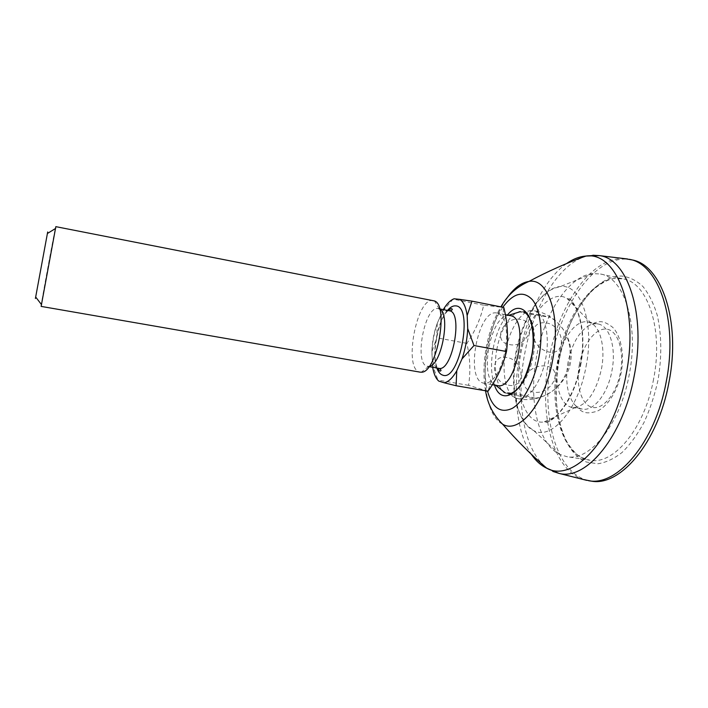 <?xml version="1.0" encoding="UTF-8"?>
<svg xmlns="http://www.w3.org/2000/svg" width="708" height="708" viewBox="0 0 708 708"><rect width="100%" height="100%" fill="white"/><g stroke="black" fill="none" stroke-linecap="round" stroke-linejoin="round"><path stroke-width="0.53" stroke-dasharray="3.54 2.66" d="M631.757 259.863C597.773 252.163 561.409 302.236 551.461 358.522C540.071 415.127 556.063 476.041 590.923 481.033M624.598 258.632C591.879 256.19 558.745 304.475 549.16 358.098C538.416 412.083 552.01 470.121 583.799 479.617M496.919 348.982C492.848 369.629 497.078 390.489 506.583 393.09L507.636 393.338C516.902 395.471 529.15 378.293 533.089 356.363C537.469 334.256 532.177 313.352 522.646 312.033L521.575 311.892C511.884 310.936 500.6 328.494 496.919 348.982M505.707 350.575C501.308 372.815 506.016 395.374 516.504 398.303L517.486 398.551C527.734 401.197 541.372 382.656 545.664 358.717C550.461 334.583 544.355 311.856 533.708 310.679L532.699 310.555C521.982 309.573 509.663 328.512 505.707 350.575M536.682 355.929C528.283 398.577 537.319 443.695 559.727 454.412L566.789 456.651C589.684 461.74 620.235 424.694 629.235 374.62C639.315 324.105 624.014 277.43 600.508 274.023L593.118 273.589C568.639 275.58 544.319 313.635 536.682 355.929M558.311 360.301C553.806 382.798 560.037 405.64 572.153 407.357L575.675 407.401C587.613 404.33 596.207 391.533 601.455 369.01C605.544 348.327 600.694 327.91 591.224 323.193L587.914 321.981C576.117 319.29 562.285 337.946 558.311 360.301M568.099 362.107C565.143 379.63 566.94 393.329 573.498 403.224C575.993 406.516 578.932 408.472 582.303 409.082C593.525 411.605 607.8 393.913 611.907 370.939C616.544 347.778 609.544 325.645 598.021 323.981C594.649 323.352 591.207 324.131 587.702 326.317C578.197 333.07 571.666 345 568.099 362.107M509.397 344.548C526.504 348.486 538.938 322.503 521.026 319.538C503.468 315.529 491.52 341.991 509.397 344.548M519.831 311.555C517.442 311.396 519.991 312.069 527.478 313.573L550.213 317.334L541.912 315.29L520.451 311.626M505.14 392.851C511.742 394.896 538 399.657 535.036 398.277L533.416 397.701C525.265 395.285 496.777 390.338 504.786 392.745M510.238 315.626L508.132 315.547C490.255 316.122 478.838 377.948 495.335 384.869L497.326 385.55M508.645 385.24C526.416 388.869 524.336 359.965 506.955 357.531C489.343 353.522 490.812 382.709 508.645 385.24M496.467 312.945C477.935 309.334 464.811 379.107 483.263 383.072L483.936 383.223C486.343 383.621 488.856 382.709 491.502 380.488C504.016 371.036 511.3 331.574 502.981 318.273C501.317 315.255 499.282 313.502 496.901 313.016L496.467 312.945M488.024 391.205L468.581 385.338C470.705 371.541 470.13 357.549 466.855 343.371C475.041 331.441 480.644 318.715 483.67 305.192L503.795 307.449M41.126 306.396L41.108 306.352C40.719 305.369 55.259 226.649 55.835 226.675M439.756 309.254L438.004 308.591C424.676 305.697 413.799 363.629 427.172 366.275L429.216 366.328M433.278 300.564L432.907 300.502C416.667 297.351 403.33 368.417 419.472 372.001L420.065 372.142M443.296 309.617L437.225 323.37C434.216 332.521 432.446 341.92 431.924 351.584L432.659 367.266M483.67 305.192L453.067 299.157L441.987 311.989M437.225 323.37L436.774 337.813L431.924 351.584M432.216 364L437.863 380.054L438.748 381.081M468.581 385.338L437.863 380.054M466.855 343.371L436.774 337.813M532.885 332.326C534.133 325.096 538.584 321.945 546.257 322.892C564.568 325.698 567.409 356.044 548.647 351.982C540.593 349.832 535.434 344.663 533.151 336.477M525.938 374.806C531.035 368.098 537.726 365.178 545.992 366.045C564.975 368.957 551.302 395.931 533.204 392.028C525.743 390.188 522.716 385.727 524.141 378.647M558.922 360.018C550.266 405.118 561.223 452.129 586.587 462.067L597.844 463.767C605.836 462.59 613.907 458.828 622.049 452.483C630.023 444.677 637.333 434.703 643.961 422.561C649.997 409.41 654.688 395.206 658.051 379.957C661.953 356.266 661.679 334.672 657.245 315.175C653.626 303.422 648.838 293.847 642.864 286.439C636.395 280.465 629.377 277.005 621.792 276.04C594.614 275.43 567.303 314.874 558.922 360.018M653.59 379.107C644.669 428.783 613.42 465.404 589.729 460.2C561.789 456.209 548.435 406.666 557.851 359.841C566.09 313.299 595.977 272.713 623.208 278.89C647.493 282.483 663.617 328.999 653.59 379.107M592.861 255.243C563.223 256.65 533.894 302.838 524.734 353.602C514.654 404.764 525.442 459.421 552.948 471.457M566.55 263.562C545.01 278.616 527.018 314.529 519.911 352.726C512.504 391.427 516.38 432.216 531.336 454.288M506.202 299.148C497.653 312.157 491.547 328.131 487.883 347.062C481.21 381.116 487.122 416.454 502.636 424.207M502.804 307.254C495.6 317.848 490.449 331.123 487.343 347.07C484.343 363.62 484.387 378.302 487.493 391.117M494.476 385.055C491.042 375.01 490.617 362.753 493.193 348.265C495.998 334.123 500.733 323.052 507.397 315.069M586.065 366.461C594.87 322.494 580.595 283.492 560.364 286.545C542.001 287.59 522.858 318.078 516.663 352.372C509.857 386.966 516.787 422.995 533.761 430.614C551.382 440.535 578.294 410.1 586.065 366.461M580.666 365.363C586.782 334.371 579.87 304.334 566.595 298.156C549.505 288.678 527.053 317.83 520.867 353.23C513.654 388.789 524.185 424.782 543.726 421.995C558.161 420.95 575.108 396.038 580.666 365.363M579.436 364.231C575.577 384.232 580.994 404.286 591.8 407.224C602.535 410.49 616.367 394.321 620.42 372.479C624.633 350.664 617.712 330.291 606.57 329.149C595.481 327.689 583.153 344.185 579.436 364.231M449.288 310.777L449.049 310.732C435.393 307.776 424.552 365.523 438.252 368.222L438.668 368.319M436.836 368.001C431.402 353.858 437.34 321.689 447.465 310.423M600.508 274.023L623.208 278.89L614.535 278.518C609.606 278.925 603.313 281.979 595.658 287.669C588.95 292.953 577.728 307.219 571.064 322.14C565.834 333.999 561.869 346.637 559.178 360.071C556.727 373.921 555.815 387.497 556.444 400.799C557.276 417.49 563.01 435.509 567.294 442.447C572.409 450.385 577.162 455.394 581.551 457.483L589.729 460.2L566.789 456.651M485.555 390.789C483.183 377.391 483.458 362.753 486.361 346.867C489.316 331.548 494.166 318.219 500.901 306.874M508.618 393.657L507.636 393.338M506.583 393.09L516.504 398.303M521.575 311.892L532.699 310.555M559.727 454.412L533.761 430.614C527.796 426.074 524.495 425.021 517.645 408.038C512.725 391.94 512.149 373.346 515.902 352.265C519.973 331.716 527.071 314.945 537.195 301.935C549.32 288.767 553.152 288.59 560.364 286.545L593.118 273.589M591.224 323.193L566.71 298.174C574.223 295.962 588.375 329.848 580.038 365.284C574.896 400.878 549.957 426.65 543.85 422.012L575.675 407.401M582.303 409.082L572.153 407.357M587.702 326.317C598.809 320.016 602.774 320.193 611.73 326.583C617.358 330.521 625.695 347.832 621.19 372.638C616.19 397.312 602.915 409.569 596.065 411.543C585.41 414.33 581.649 413.1 573.498 403.224M598.021 323.981L587.914 321.981M517.486 398.551L519.796 399.011C543.169 403.171 567.09 385.55 570.657 361.717C574.595 337.937 557.24 313.856 533.708 310.679M523.672 312.078L522.646 312.033M508.601 315.308L508.132 315.547M439.27 308.98L434.455 300.944M428.667 366.417L421.295 372.196M439.659 308.909L438.234 308.635M429.004 366.62L427.579 366.372M448.252 310.573C438.208 318.051 430.906 357.54 437.624 368.133M502.981 318.273L503.476 307.431M491.502 380.488L487.954 391.188M505.362 314.671L496.901 313.016M492.361 384.683L483.936 383.223M535.036 398.277C572.807 392.843 583.445 336.079 550.213 317.334"/><path stroke-width="1.06" d="M583.799 479.617L590.923 481.033C619.597 487.254 658.015 443.084 668.971 382.152C681.273 320.68 661.139 264.27 631.757 259.863L624.598 258.632M588.383 480.652C616.951 486.865 655.272 442.642 666.246 381.647C678.556 320.113 658.529 263.695 629.253 259.305M495.689 385.258L505.14 392.851M520.451 311.626L508.601 315.308M47.684 231.976L35.4 298.502L47.684 231.976M432.659 367.266C433.792 373.913 435.818 378.514 438.748 381.081L444.031 382.745C448.279 382.125 452.527 378.143 456.766 370.78L461.997 358.938C465.342 349.115 467.245 338.999 467.705 328.574L467.165 315.52C465.899 307.015 463.421 301.626 459.713 299.36L454.209 298.785C450.465 300.033 446.828 303.644 443.296 309.617M454.209 298.785L453.067 299.157M467.165 315.52L472.006 301.157L459.713 299.36M461.997 358.938L473.988 345.522L467.705 328.574M444.031 382.745L456.094 385.745L456.766 370.78M420.065 372.142L421.295 372.196C436.748 373.311 449.288 305.422 434.455 300.944L55.843 226.657L41.126 306.396L420.065 372.142M429.216 366.328C441.473 365.461 450.89 314.449 439.756 309.254M472.006 301.157L503.795 307.449C507.53 322.361 508.433 337.043 506.485 351.522C503.052 365.567 496.901 378.798 488.024 391.205L456.094 385.745M506.485 351.522L473.988 345.522M492.361 384.683L497.326 385.55C516.38 391.126 530.026 317.219 510.238 315.626L505.362 314.671M533.151 336.477L532.885 332.326M524.141 378.647L525.938 374.806M552.948 471.457L559.063 473.395C585.932 480.767 623.244 436.809 634.235 375.718C646.528 314.095 627.359 258.296 599.278 255.615L592.861 255.243M531.336 454.288C535.699 460.749 540.806 465.377 546.665 468.174C572.949 483.245 614.438 439.792 626.173 374.213C639.413 308.122 616.119 251.243 585.826 256.066C579.356 256.579 572.931 259.084 566.55 263.562M586.835 480.378L559.063 473.395L546.665 468.174C531.027 454.678 516.353 440.022 502.636 424.207C518.991 434.438 544.806 403.967 552.603 360.275C561.382 316.255 548.151 277.607 529 281.412C521.044 282.598 513.442 288.51 506.202 299.148M487.493 391.117C492.396 408.091 500.715 413.799 512.442 408.259C523.398 401.843 534.398 381.231 538.841 357.593C543.372 333.68 540.549 310.007 532.54 299.909C523.46 290.36 513.548 292.811 502.804 307.254M507.397 315.069C522.548 295.847 539.062 320.326 531.77 356.151C525.566 391.834 501.707 408.18 494.476 385.055M447.465 310.423C450.288 307.139 453.014 305.626 455.66 305.883C473.891 305.953 459.519 382.329 442.65 375.107C440.19 374.32 438.252 371.948 436.836 368.001M437.624 368.133C438.836 370.284 439.703 371.266 440.243 371.089C441.296 370.78 441.208 370.036 439.978 368.859L438.668 368.319C452.332 372.514 463.563 311.732 449.288 310.777L439.659 308.909M502.636 424.207C493.264 415.012 487.573 403.879 485.555 390.789M523.672 312.078C524.911 312.131 526.513 313.591 528.487 316.449C532.097 321.193 535.133 340.097 531.549 356.106C527.044 374.514 521.646 386.055 515.344 390.736C512.176 393.126 509.937 394.099 508.618 393.657M627.704 259.004L599.278 255.615L585.826 256.066C566.4 263.093 547.452 271.536 529 281.412C516.875 286.687 507.503 295.174 500.901 306.874M448.252 310.573C450.076 309.033 451.244 308.423 451.757 308.75C452.819 309.414 452.279 310.113 450.12 310.83L449.288 310.777M438.668 368.319L429.004 366.62M35.719 297.05L41.568 304.706M47.463 233.463L55.658 228.401"/></g></svg>
